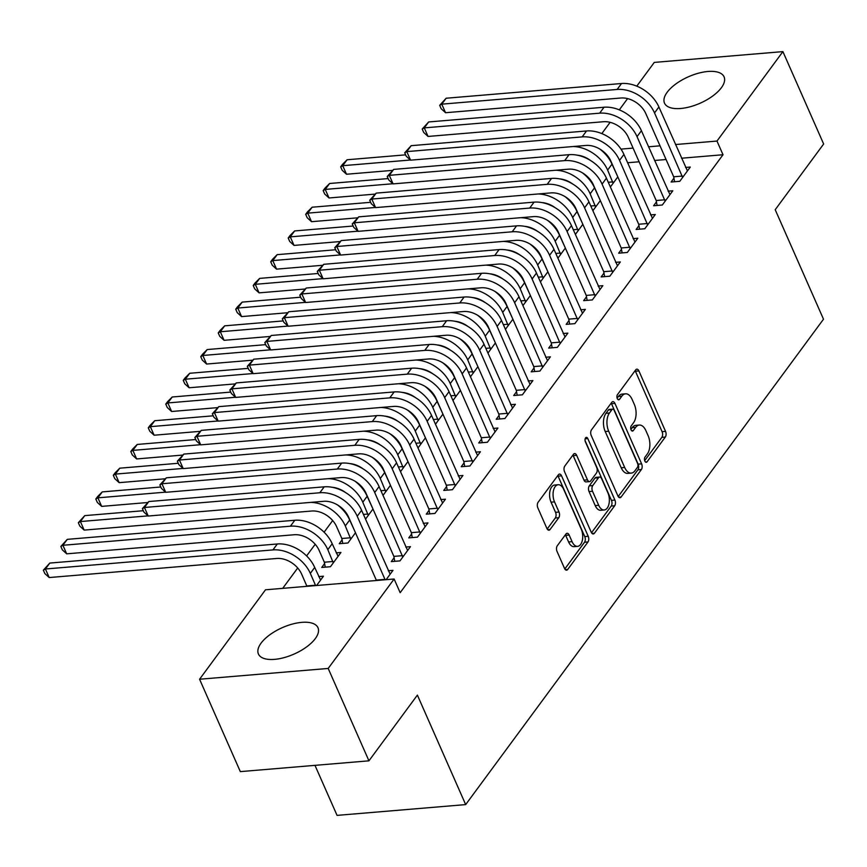 <?xml version="1.0" encoding="UTF-8"?>
<svg xmlns="http://www.w3.org/2000/svg" width="867" height="867" viewBox="0 0 867 867"><rect width="100%" height="100%" fill="white"/><g stroke="black" fill="none" stroke-linecap="round" stroke-linejoin="round"><path stroke-width="1.3" d="M644.842 461.081A2.872 1.571 85.2 0 0 646.283 462.306A2.872 1.571 85.2 0 0 647.075 461.797L665.314 437.055A4.097 2.254 85.2 0 0 665.553 431.376L638.892 370.924A4.097 2.254 85.2 0 0 636.833 369.169A4.097 2.254 85.2 0 0 635.695 369.895L617.456 394.637A2.872 1.571 85.2 0 0 617.293 398.614A2.872 1.571 85.2 0 0 618.735 399.839A2.872 1.571 85.2 0 0 619.526 399.34L621.888 396.132A13.113 7.196 85.2 0 1 625.53 393.813A13.113 7.196 85.2 0 1 632.119 399.427L634.341 404.466A13.113 7.196 85.2 0 1 633.593 422.663L631.23 425.87A2.872 1.571 85.2 0 0 631.068 429.848A2.872 1.571 85.2 0 0 632.509 431.072A2.872 1.571 85.2 0 0 633.3 430.563L635.663 427.366A13.113 7.196 85.2 0 1 639.304 425.047A13.113 7.196 85.2 0 1 645.893 430.661L648.115 435.7A13.113 7.196 85.2 0 1 647.367 453.896L645.005 457.104A2.872 1.571 85.2 0 0 644.842 461.081M261.086 643.141A32.556 14.457 156.2 0 1 292.32 624.088A32.556 14.457 156.2 0 1 317.983 627.73A32.556 14.457 156.2 0 1 315.306 638.589A32.556 14.457 156.2 0 1 284.073 657.63A32.556 14.457 156.2 0 1 258.409 654A32.556 14.457 156.2 0 1 261.086 643.141M667.178 92.26A32.556 14.457 156.2 0 1 698.412 73.218A32.556 14.457 156.2 0 1 724.075 76.849A32.556 14.457 156.2 0 1 721.398 87.708A32.556 14.457 156.2 0 1 690.165 106.76A32.556 14.457 156.2 0 1 664.501 103.13A32.556 14.457 156.2 0 1 667.178 92.26M557.286 545.766A4.097 2.254 85.2 0 0 557.048 551.455L564.525 568.416A4.097 2.254 85.2 0 0 566.584 570.172A4.097 2.254 85.2 0 0 567.722 569.446L587.989 541.962A4.097 2.254 85.2 0 0 588.216 536.283L561.556 475.831A4.097 2.254 85.2 0 0 559.497 474.076A4.097 2.254 85.2 0 0 558.359 474.802L538.104 502.275A4.097 2.254 85.2 0 0 537.865 507.964L546.904 528.447A4.097 2.254 85.2 0 0 548.963 530.203A4.097 2.254 85.2 0 0 550.101 529.477L558.771 517.718A4.097 2.254 85.2 0 0 559.009 512.029L554.522 501.874A10.957 6.015 85.2 0 1 553.428 490.798A10.957 6.015 85.2 0 1 558.196 484.729A10.957 6.015 85.2 0 1 563.713 489.411L581.258 529.217A10.957 6.015 85.2 0 1 582.364 540.282A10.957 6.015 85.2 0 1 577.585 546.362A10.957 6.015 85.2 0 1 572.079 541.669L569.153 535.037A4.097 2.254 85.2 0 0 567.094 533.281A4.097 2.254 85.2 0 0 565.956 534.007L557.286 545.766M394.127 579.004L328.192 668.446L199.573 679.24L265.508 589.798L394.127 579.004L400.164 592.692L723.013 154.738L716.976 141.061L675.458 144.54M636.79 86.147L654.292 62.402L782.901 51.619L823.65 143.998L775.206 209.706L823.498 319.197L465.677 804.598L417.385 695.106L368.941 760.825L328.192 668.446M782.901 51.619L716.976 141.061M617.922 495.989A4.097 2.254 85.2 0 0 619.981 497.745A4.097 2.254 85.2 0 0 621.119 497.019L641.374 469.546A4.097 2.254 85.2 0 0 641.613 463.856L614.941 403.404A4.097 2.254 85.2 0 0 612.882 401.649A4.097 2.254 85.2 0 0 611.744 402.375L591.489 429.859A4.097 2.254 85.2 0 0 591.251 435.537L617.922 495.989M614.681 505.754L594.426 533.238A4.097 2.254 85.2 0 1 593.288 533.953A4.097 2.254 85.2 0 1 591.229 532.208L564.558 471.756A4.097 2.254 85.2 0 1 564.796 466.067L573.466 454.308A4.097 2.254 85.2 0 1 574.604 453.582A4.097 2.254 85.2 0 1 576.663 455.338L587.479 479.852A4.097 2.254 85.2 0 0 589.538 481.608A4.097 2.254 85.2 0 0 590.676 480.882L596.431 473.079A4.097 2.254 85.2 0 0 596.659 467.389L585.409 441.867A2.872 1.571 85.2 0 1 585.117 438.973A2.872 1.571 85.2 0 1 586.363 437.38A2.872 1.571 85.2 0 1 587.804 438.604L614.909 500.064A4.097 2.254 85.2 0 1 614.681 505.754L611.202 506.046L591.511 532.761M314.981 765.355L337.057 815.381L465.677 804.598M394.117 557.763L391.277 561.61L399.969 560.884L410.459 546.644L405.745 547.044M324.594 563.593L321.755 567.441L330.446 566.715L340.937 552.474L336.223 552.875M429.1 510.305L426.261 514.164L434.952 513.427L445.443 499.197L440.729 499.587M372.973 509.016L365.495 519.16M464.073 462.859L461.233 466.717L469.925 465.98L480.416 451.75L475.701 452.14M407.956 461.569L400.478 471.713M499.056 415.412L496.217 419.26L504.908 418.533L515.399 404.304L510.685 404.694M442.929 414.123L435.451 424.266M534.029 367.966L531.189 371.813L539.881 371.087L550.372 356.846L545.657 357.247M477.912 366.676L470.434 376.82M569.012 320.519L566.173 324.366L574.864 323.64L585.355 309.4L580.641 309.801M512.885 319.229L505.407 329.373M603.985 273.072L601.145 276.92L609.837 276.194L620.328 261.953L615.613 262.354M547.868 271.783L540.39 281.927M638.968 225.615L636.129 229.473L644.82 228.736L655.311 214.507L650.597 214.897M582.841 224.325L575.363 234.469M673.941 178.168L671.101 182.027L679.793 181.29L690.284 167.06L685.569 167.45M617.824 176.879L610.346 187.023M723.013 154.738L681.495 158.227M666.073 159.517L654.542 160.482M639.12 161.782L627.589 162.747M332.679 520.547L324.095 532.197M315.198 544.27L306.604 555.92M297.706 567.993L282.696 588.357M600.332 200.602L592.855 210.746M656.449 201.892L653.61 205.75L662.301 205.013L672.803 190.783L668.078 191.174M565.36 248.049L557.882 258.193M621.476 249.338L618.637 253.197L627.329 252.46L637.819 238.23L633.105 238.631M530.376 295.506L522.899 305.65M586.493 296.796L583.654 300.643L592.345 299.917L602.847 285.677L598.122 286.077M495.404 342.953L487.926 353.097M551.52 344.242L548.681 348.09L557.373 347.364L567.863 333.123L563.149 333.524M460.42 390.399L452.942 400.543M516.537 391.689L513.697 395.536L522.389 394.81L532.891 380.58L528.166 380.971M425.448 437.846L417.97 447.99M481.564 439.135L478.725 442.983L487.417 442.257L497.907 428.027L493.193 428.417M390.464 485.292L382.986 495.436M446.581 486.582L443.752 490.44L452.433 489.703L462.935 475.474L458.209 475.864M342.086 539.87L339.246 543.717L347.938 542.991L355.492 532.739M411.608 534.029L408.769 537.887L417.46 537.15L427.951 522.92L423.237 523.321M316.585 585.507L323.456 576.197L318.731 576.598M386.118 579.676L392.979 570.367L388.253 570.768M368.941 760.825L240.322 771.619L199.573 679.24M601.806 133.594L610.119 122.334M619.298 109.871L627.6 98.6M660.036 145.829L648.505 146.805M633.083 148.094L620.978 149.113M639.304 425.047L635.836 425.339A13.113 7.196 85.2 0 0 632.184 427.659L635.663 427.366M630.905 429.403L632.184 427.659M625.53 393.813L622.062 394.106A13.113 7.196 85.2 0 0 618.409 396.425L621.888 396.132M617.131 398.17L618.409 396.425M644.68 460.637L661.846 437.347A4.097 2.254 85.2 0 0 662.074 431.658L635.413 371.217A4.097 2.254 85.2 0 0 635.132 370.653M618.204 496.542L637.895 469.838A4.097 2.254 85.2 0 0 638.134 464.148L611.473 403.697A4.097 2.254 85.2 0 0 611.181 403.144M637.408 467.4A2.872 1.571 85.2 0 0 637.57 463.422L614.172 410.362A2.872 1.571 85.2 0 0 612.731 409.137A2.872 1.571 85.2 0 0 611.929 409.636L609.447 413.017A13.113 7.196 85.2 0 0 608.688 431.213L624.684 467.486A13.113 7.196 85.2 0 0 631.274 473.1A13.113 7.196 85.2 0 0 634.926 470.781L637.408 467.4M612.731 409.137L609.252 409.43A2.872 1.571 85.2 0 0 608.461 409.928L611.929 409.636M631.274 473.1L627.806 473.393A13.113 7.196 85.2 0 1 621.216 467.779L605.209 431.506A13.113 7.196 85.2 0 1 605.968 413.31L608.461 409.928M589.538 481.608L586.059 481.9A4.097 2.254 85.2 0 1 584 480.145L573.185 455.63A4.097 2.254 85.2 0 0 572.903 455.077M585.052 440.544L611.441 500.357L614.909 500.064M598.696 505.288A10.957 6.015 85.2 0 0 604.201 509.98A10.957 6.015 85.2 0 0 608.981 503.911A10.957 6.015 85.2 0 0 607.886 492.835L601.698 478.812A4.097 2.254 85.2 0 0 599.639 477.056A4.097 2.254 85.2 0 0 598.501 477.782L592.746 485.585A4.097 2.254 85.2 0 0 592.519 491.275L598.696 505.288L595.217 505.58A10.957 6.015 85.2 0 0 600.733 510.273L604.201 509.98M599.639 477.056L596.16 477.349A4.097 2.254 85.2 0 0 595.022 478.075L598.501 477.782M595.217 505.58L589.04 491.567A4.097 2.254 85.2 0 1 589.267 485.878L595.022 478.075M611.202 506.046A4.097 2.254 85.2 0 0 611.441 500.357M577.585 546.362L574.106 546.654A10.957 6.015 85.2 0 1 568.6 541.962L565.674 535.329A4.097 2.254 85.2 0 0 565.392 534.776M558.196 484.729L554.728 485.021A10.957 6.015 85.2 0 0 549.949 491.09A10.957 6.015 85.2 0 0 551.054 502.166L554.522 501.874M547.185 529L555.292 518.011A4.097 2.254 85.2 0 0 555.53 512.321L551.054 502.166M564.818 568.969L584.51 542.254A4.097 2.254 85.2 0 0 584.748 536.575L558.077 476.124A4.097 2.254 85.2 0 0 557.795 475.571M573.206 146.512A31.299 22.163 36.4 0 1 607.637 170.073L613.11 183.273M617.607 176.38L612.015 164.145L607.637 170.073M590.373 160.395A20.873 14.772 -143.6 0 0 577.086 155.16M392.718 170.365L346.507 174.245L342.172 170.279L340.666 166.854L342.411 164.481L347.114 159.756L405.626 154.846M347.114 159.756L342.736 165.695L410.394 160.016M599.899 149.102A31.299 22.163 36.4 0 1 612.015 164.145M340.666 166.854L342.736 165.695L346.507 174.245M608.255 182.287L612.861 181.897M687.444 170.907L658.898 106.988L654.531 112.916L682.632 177.442M674.591 181.723L673.692 176.792L645.839 113.653A20.873 14.772 -143.6 0 0 620.913 98.004L445.54 112.721L441.205 108.754L439.688 105.33L446.137 98.231L621.509 83.514A31.299 22.163 36.4 0 1 658.898 106.988M446.137 98.231L441.769 104.159L617.141 89.453A31.299 22.163 36.4 0 1 654.531 112.916M439.688 105.33L441.769 104.159L445.54 112.721M673.692 176.792L682.383 176.066M555.714 170.246A31.299 22.163 36.4 0 1 590.156 193.796L595.618 206.996M600.116 200.114L594.524 187.868L590.156 193.796M572.881 184.118A20.873 14.772 -143.6 0 0 559.605 178.884M375.227 194.089L329.016 197.969L324.681 194.002L323.174 190.577L324.919 188.215L329.623 183.49L388.145 178.569M329.623 183.49L325.244 189.418L392.914 183.739M582.407 172.826A31.299 22.163 36.4 0 1 594.524 187.868M323.174 190.577L325.244 189.418L329.016 197.969M590.763 206.01L595.369 205.62M538.223 193.97A31.299 22.163 36.4 0 1 572.664 217.519L578.126 230.72M582.624 223.838L577.032 211.591L572.664 217.519M555.389 207.842A20.873 14.772 -143.6 0 0 542.113 202.607M357.735 217.812L311.535 221.692L307.189 217.725L305.683 214.312L307.427 211.938L312.131 207.213L370.653 202.304M312.131 207.213L307.763 213.141L375.422 207.462M564.916 196.549A31.299 22.163 36.4 0 1 577.032 211.591M305.683 214.312L307.763 213.141L311.535 221.692M573.271 229.733L577.877 229.343M669.963 194.631L641.417 130.711L637.039 136.639L665.141 201.166M657.099 205.457L656.2 200.515L628.347 137.376A20.873 14.772 -143.6 0 0 603.421 121.727L428.049 136.444L423.714 132.478L422.207 129.053L428.656 121.954L604.028 107.237A31.299 22.163 36.4 0 1 641.417 130.711M428.656 121.954L424.277 127.882L599.65 113.176A31.299 22.163 36.4 0 1 637.039 136.639M422.207 129.053L424.277 127.882L428.049 136.444M656.2 200.515L664.891 199.789M652.472 218.354L623.926 154.434L619.547 160.373L647.649 224.889M639.618 229.181L638.708 224.25L610.867 161.099A20.873 14.772 -143.6 0 0 585.94 145.45L410.568 160.167L406.222 156.201L404.716 152.776L411.164 145.678L586.536 130.96A31.299 22.163 36.4 0 1 623.926 154.434M411.164 145.678L406.786 151.606L582.158 136.899A31.299 22.163 36.4 0 1 619.547 160.373M404.716 152.776L406.786 151.606L410.568 160.167M638.708 224.25L647.4 223.513M520.742 217.693A31.299 22.163 36.4 0 1 555.173 241.243L560.646 254.443M565.132 247.561L559.551 235.315L555.173 241.243M537.908 231.565A20.873 14.772 -143.6 0 0 524.622 226.33M340.243 241.546L294.043 245.415L289.708 241.449L288.191 238.035L289.946 235.661L294.639 230.936L353.162 226.027M294.639 230.936L290.272 236.864L357.93 231.186M547.435 220.272A31.299 22.163 36.4 0 1 559.551 235.315M288.191 238.035L290.272 236.864L294.043 245.415M555.79 253.457L560.385 253.077M503.25 241.416A31.299 22.163 36.4 0 1 537.681 264.977L543.154 278.166M547.651 271.284L542.059 259.038L537.681 264.977M520.417 255.288A20.873 14.772 -143.6 0 0 507.13 250.054M322.762 265.269L276.551 269.138L272.216 265.172L270.71 261.758L272.455 259.385L277.158 254.66L335.67 249.75M277.158 254.66L272.78 260.588L340.438 254.909M529.943 243.995A31.299 22.163 36.4 0 1 542.059 259.038M270.71 261.758L272.78 260.588L276.551 269.138M538.299 277.18L542.905 276.801M634.98 242.077L606.434 178.158L602.066 184.097L630.168 248.612M622.127 252.904L621.227 247.973L593.375 184.823A20.873 14.772 -143.6 0 0 568.449 169.173L393.076 183.891L388.73 179.924L387.224 176.5L393.672 169.401L569.045 154.684A31.299 22.163 36.4 0 1 606.434 178.158M393.672 169.401L389.305 175.34L564.677 160.623A31.299 22.163 36.4 0 1 602.066 184.097M387.224 176.5L389.305 175.34L393.076 183.891M621.227 247.973L629.919 247.236M617.488 265.801L588.942 201.881L584.575 207.82L612.676 272.336M604.635 276.627L603.735 271.696L575.883 208.546A20.873 14.772 -143.6 0 0 550.957 192.897L375.584 207.614L371.249 203.647L369.732 200.223L376.18 193.124L551.553 178.418A31.299 22.163 36.4 0 1 588.942 201.881M376.18 193.124L371.813 199.063L547.185 184.346A31.299 22.163 36.4 0 1 584.575 207.82M369.732 200.223L371.813 199.063L375.584 207.614M603.735 271.696L612.427 270.959M485.758 265.139A31.299 22.163 36.4 0 1 520.2 288.7L525.662 301.9M530.16 295.008L524.568 282.761L520.2 288.7M502.925 279.011A20.873 14.772 -143.6 0 0 489.649 273.777M305.271 288.993L259.07 292.862L254.725 288.895L253.218 285.481L254.963 283.108L259.666 278.383L318.189 273.473M259.666 278.383L255.288 284.311L322.957 278.632M512.451 267.719A31.299 22.163 36.4 0 1 524.568 282.761M253.218 285.481L255.288 284.311L259.07 292.862M520.807 300.903L525.413 300.524M600.007 289.535L571.461 225.615L567.083 231.543L595.185 296.059M587.154 300.35L586.244 295.419L558.391 232.269A20.873 14.772 -143.6 0 0 533.465 216.62L358.093 231.337L353.758 227.371L352.251 223.946L358.7 216.848L534.072 202.141A31.299 22.163 36.4 0 1 571.461 225.615M358.7 216.848L354.321 222.786L529.694 208.069A31.299 22.163 36.4 0 1 567.083 231.543M352.251 223.946L354.321 222.786L358.093 231.337M586.244 295.419L594.935 294.682M468.267 288.863A31.299 22.163 36.4 0 1 502.708 312.423L508.17 325.624M512.668 318.731L507.076 306.485L502.708 312.423M485.444 302.746A20.873 14.772 -143.6 0 0 472.157 297.5M287.779 312.716L241.579 316.596L237.233 312.629L235.726 309.205L237.482 306.831L242.175 302.106L300.697 297.197M242.175 302.106L237.807 308.034L305.466 302.355M494.959 291.442A31.299 22.163 36.4 0 1 507.076 306.485M235.726 309.205L237.807 308.034L241.579 316.596M503.315 324.626L507.921 324.247M582.516 313.258L553.97 249.338L549.591 255.266L577.704 319.782M569.662 324.074L568.752 319.143L540.91 255.993A20.873 14.772 -143.6 0 0 515.984 240.343L340.612 255.061L336.266 251.094L334.76 247.669L341.208 240.582L516.58 225.864A31.299 22.163 36.4 0 1 553.97 249.338M341.208 240.582L336.829 246.51L512.202 231.792A31.299 22.163 36.4 0 1 549.591 255.266M334.76 247.669L336.829 246.51L340.612 255.061M568.752 319.143L577.444 318.417M450.786 312.586A31.299 22.163 36.4 0 1 485.217 336.147L490.689 349.347M495.176 342.454L489.595 330.219L485.217 336.147M467.952 326.469A20.873 14.772 -143.6 0 0 454.666 321.223M270.287 336.439L224.087 340.319L219.752 336.353L218.235 332.928L219.99 330.555L224.683 325.829L283.206 320.92M224.683 325.829L220.316 331.758L287.974 326.079M477.479 315.165A31.299 22.163 36.4 0 1 489.595 330.219M218.235 332.928L220.316 331.758L224.087 340.319M485.834 348.361L490.429 347.97M433.294 336.309A31.299 22.163 36.4 0 1 467.725 359.87L473.198 373.07M477.695 366.177L472.103 353.942L467.725 359.87M450.461 350.192A20.873 14.772 -143.6 0 0 437.174 344.947M252.806 360.163L206.595 364.042L202.26 360.076L200.754 356.651L202.499 354.278L207.202 349.553L265.714 344.643M207.202 349.553L202.824 355.481L270.482 349.813M459.987 338.889A31.299 22.163 36.4 0 1 472.103 353.942M200.754 356.651L202.824 355.481L206.595 364.042M468.343 372.084L472.948 371.694M415.802 360.033A31.299 22.163 36.4 0 1 450.244 383.593L455.706 396.793M460.204 389.901L454.611 377.665L450.244 383.593M432.969 373.915A20.873 14.772 -143.6 0 0 419.693 368.67M235.315 383.886L189.114 387.766L184.769 383.799L183.262 380.375L185.007 378.001L189.71 373.276L248.233 368.367M189.71 373.276L185.332 379.215L253.001 373.536M442.495 362.612A31.299 22.163 36.4 0 1 454.611 377.665M183.262 380.375L185.332 379.215L189.114 387.766M450.851 395.807L455.457 395.417M398.311 383.756A31.299 22.163 36.4 0 1 432.752 407.317L438.214 420.517M442.712 413.624L437.12 401.388L432.752 407.317M415.488 397.639A20.873 14.772 -143.6 0 0 402.201 392.393M217.823 407.609L171.623 411.489L167.277 407.523L165.77 404.098L167.526 401.724L172.219 396.999L230.741 392.09M172.219 396.999L167.851 402.938L235.51 397.259M425.014 386.346A31.299 22.163 36.4 0 1 437.12 401.388M165.77 404.098L167.851 402.938L171.623 411.489M433.37 419.53L437.965 419.14M380.83 407.479A31.299 22.163 36.4 0 1 415.26 431.04L420.733 444.24M425.231 437.347L419.639 425.112L415.26 431.04M397.996 421.362A20.873 14.772 -143.6 0 0 384.71 416.127M200.331 431.332L154.131 435.212L149.796 431.246L148.279 427.821L150.034 425.448L154.727 420.723L213.249 415.813M154.727 420.723L150.359 426.662L218.018 420.983M407.523 410.069A31.299 22.163 36.4 0 1 419.639 425.112M148.279 427.821L150.359 426.662L154.131 435.212M415.878 443.254L420.484 442.864M363.338 431.202A31.299 22.163 36.4 0 1 397.78 454.763L403.242 467.963M407.739 461.071L402.147 448.835L397.78 454.763M380.505 445.085A20.873 14.772 -143.6 0 0 367.229 439.851M182.85 455.056L136.639 458.936L132.304 454.969L130.798 451.544L132.543 449.171L137.246 444.446L195.758 439.536M137.246 444.446L132.868 450.385L200.537 444.706M390.031 433.793A31.299 22.163 36.4 0 1 402.147 448.835M130.798 451.544L132.868 450.385L136.639 458.936M398.387 466.977L402.992 466.587M345.846 454.937A31.299 22.163 36.4 0 1 380.288 478.486L385.75 491.687M390.248 484.805L384.655 472.558L380.288 478.486M363.013 468.809A20.873 14.772 -143.6 0 0 349.737 463.574M165.359 478.779L119.158 482.659L114.812 478.692L113.306 475.268L115.051 472.905L119.754 468.18L178.277 463.271M119.754 468.18L115.376 474.108L183.045 468.429M372.539 457.516A31.299 22.163 36.4 0 1 384.655 472.558M113.306 475.268L115.376 474.108L119.158 482.659M380.895 490.7L385.501 490.31M328.355 478.66A31.299 22.163 36.4 0 1 362.796 502.21L368.269 515.41M372.756 508.528L367.164 496.282L362.796 502.21M345.532 492.532A20.873 14.772 -143.6 0 0 332.245 487.297M147.867 502.502L101.667 506.382L97.321 502.416L95.814 499.002L97.57 496.628L102.263 491.903L160.785 486.994M102.263 491.903L97.895 497.831L165.554 492.153M355.058 481.239A31.299 22.163 36.4 0 1 367.164 496.282M95.814 499.002L97.895 497.831L101.667 506.382M363.414 514.424L368.009 514.033M342.736 543.425L341.836 538.494L336.613 526.67A20.873 14.772 -143.6 0 0 311.687 511.021L84.175 530.105L79.84 526.139L78.323 522.725L84.771 515.627L143.293 510.717M310.874 502.383A31.299 22.163 36.4 0 1 345.304 525.933L350.777 539.133M355.275 532.251L349.683 520.005L345.304 525.933M84.771 515.627L80.403 521.555L148.062 515.876M337.566 504.962A31.299 22.163 36.4 0 1 349.683 520.005M78.323 522.725L80.403 521.555L84.175 530.105M341.836 538.494L350.528 537.768M565.024 336.981L536.478 273.062L532.11 278.99L560.212 343.505M552.171 347.797L551.271 342.866L523.419 279.716A20.873 14.772 -143.6 0 0 498.492 264.067L323.12 278.784L318.774 274.817L317.268 271.393L323.716 264.305L499.089 249.588A31.299 22.163 36.4 0 1 536.478 273.062M323.716 264.305L319.349 270.233L494.721 255.516A31.299 22.163 36.4 0 1 532.11 278.99M317.268 271.393L319.349 270.233L323.12 278.784M551.271 342.866L559.963 342.14M547.532 360.705L518.986 296.785L514.619 302.713L542.72 367.24M534.679 371.52L533.779 366.589L505.927 303.439A20.873 14.772 -143.6 0 0 481.001 287.79L305.628 302.507L301.293 298.541L299.776 295.127L306.224 288.028L481.597 273.311A31.299 22.163 36.4 0 1 518.986 296.785M306.224 288.028L301.857 293.956L477.229 279.239A31.299 22.163 36.4 0 1 514.619 302.713M299.776 295.127L301.857 293.956L305.628 302.507M533.779 366.589L542.471 365.863M530.051 384.428L501.505 320.508L497.127 326.436L525.229 390.963M517.198 395.244L516.288 390.313L488.435 327.162A20.873 14.772 -143.6 0 0 463.509 311.524L288.137 326.23L283.802 322.264L282.295 318.85L288.744 311.752L464.116 297.034A31.299 22.163 36.4 0 1 501.505 320.508M288.744 311.752L284.365 317.68L459.738 302.962A31.299 22.163 36.4 0 1 497.127 326.436M282.295 318.85L284.365 317.68L288.137 326.23M516.288 390.313L524.979 389.586M512.56 408.151L484.014 344.232L479.635 350.16L507.748 414.686M499.706 418.967L498.796 414.036L470.954 350.897A20.873 14.772 -143.6 0 0 446.028 335.247L270.656 349.954L266.31 345.987L264.803 342.573L271.252 335.475L446.624 320.757A31.299 22.163 36.4 0 1 484.014 344.232M271.252 335.475L266.873 341.403L442.257 326.686A31.299 22.163 36.4 0 1 479.635 350.16M264.803 342.573L266.873 341.403L270.656 349.954M498.796 414.036L507.488 413.31M495.068 431.874L466.522 367.955L462.154 373.883L490.256 438.409M482.215 442.69L481.315 437.759L453.463 374.62A20.873 14.772 -143.6 0 0 428.536 358.971L253.164 373.677L248.818 369.71L247.312 366.297L253.76 359.198L429.132 344.481A31.299 22.163 36.4 0 1 466.522 367.955M253.76 359.198L249.393 365.126L424.765 350.409A31.299 22.163 36.4 0 1 462.154 373.883M247.312 366.297L249.393 365.126L253.164 373.677M481.315 437.759L490.007 437.033M477.576 455.598L449.03 391.678L444.663 397.606L472.764 462.133M464.723 466.413L463.823 461.482L435.971 398.343A20.873 14.772 -143.6 0 0 411.045 382.694L235.672 397.411L231.337 393.445L229.82 390.02L236.268 382.921L411.641 368.204A31.299 22.163 36.4 0 1 449.03 391.678M236.268 382.921L231.901 388.85L407.273 374.143A31.299 22.163 36.4 0 1 444.663 397.606M229.82 390.02L231.901 388.85L235.672 397.411M463.823 461.482L472.515 460.756M460.095 479.321L431.549 415.401L427.171 421.34L455.273 485.856M447.242 490.148L446.332 485.206L418.479 422.066A20.873 14.772 -143.6 0 0 393.553 406.417L218.181 421.134L213.846 417.168L212.339 413.743L218.787 406.645L394.16 391.927A31.299 22.163 36.4 0 1 431.549 415.401M218.787 406.645L214.409 412.573L389.782 397.866A31.299 22.163 36.4 0 1 427.171 421.34M212.339 413.743L214.409 412.573L218.181 421.134M446.332 485.206L455.023 484.48M442.603 503.044L414.058 439.125L409.69 445.064L437.792 509.579M429.75 513.871L428.84 508.94L400.998 445.79A20.873 14.772 -143.6 0 0 376.072 430.14L200.7 444.858L196.354 440.891L194.847 437.467L201.296 430.368L376.668 415.651A31.299 22.163 36.4 0 1 414.058 439.125M201.296 430.368L196.928 436.296L372.301 421.59A31.299 22.163 36.4 0 1 409.69 445.064M194.847 437.467L196.928 436.296L200.7 444.858M428.84 508.94L437.532 508.203M425.112 526.768L396.566 462.848L392.198 468.787L420.3 533.303M412.258 537.594L411.359 532.663L383.507 469.513A20.873 14.772 -143.6 0 0 358.58 453.864L183.208 468.581L178.862 464.614L177.356 461.19L183.804 454.091L359.176 439.374A31.299 22.163 36.4 0 1 396.566 462.848M183.804 454.091L179.436 460.03L354.809 445.313A31.299 22.163 36.4 0 1 392.198 468.787M177.356 461.19L179.436 460.03L183.208 468.581M411.359 532.663L420.051 531.926M325.244 567.148L324.345 562.217L319.132 550.393A20.873 14.772 -143.6 0 0 294.206 534.744L66.683 553.829L62.348 549.862L60.842 546.448L67.29 539.35L294.802 520.254A31.299 22.163 36.4 0 1 332.191 543.728L338.097 556.332M67.29 539.35L62.912 545.278L290.434 526.193A31.299 22.163 36.4 0 1 327.824 549.667L333.286 562.867M60.842 546.448L62.912 545.278L66.683 553.829M324.345 562.217L333.036 561.491M407.62 550.491L379.074 486.571L374.707 492.51L402.808 557.026M394.767 561.317L393.867 556.386L366.015 493.236A20.873 14.772 -143.6 0 0 341.089 477.587L165.716 492.304L161.381 488.338L159.875 484.913L166.312 477.815L341.696 463.108A31.299 22.163 36.4 0 1 379.074 486.571M166.312 477.815L161.945 483.753L337.317 469.036A31.299 22.163 36.4 0 1 374.707 492.51M159.875 484.913L161.945 483.753L165.716 492.304M393.867 556.386L402.559 555.649M306.929 586.32L301.64 574.117A20.873 14.772 -143.6 0 0 276.714 558.467L49.202 577.552L44.856 573.586L43.35 570.172L49.798 563.073L277.31 543.977A31.299 22.163 36.4 0 1 314.699 567.452L320.617 580.056M49.798 563.073L45.431 569.001L272.942 549.916A31.299 22.163 36.4 0 1 310.332 573.39L315.621 585.593M43.35 570.172L45.431 569.001L49.202 577.552M306.853 585.94L315.545 585.214M390.139 574.225L361.593 510.305L357.215 516.233L385.143 579.763M376.451 580.489L348.523 516.96A20.873 14.772 -143.6 0 0 323.597 501.31L148.224 516.028L143.889 512.061L142.383 508.636L148.831 501.538L324.204 486.831A31.299 22.163 36.4 0 1 361.593 510.305M148.831 501.538L144.453 507.477L319.825 492.759A31.299 22.163 36.4 0 1 357.215 516.233M142.383 508.636L144.453 507.477L148.224 516.028M376.376 580.11L385.067 579.373M645.416 461.938L647.075 461.797M617.857 399.47L619.526 399.34M631.642 430.704L633.3 430.563M635.413 371.217L638.892 370.924M662.074 431.658L665.553 431.376M661.846 437.347L665.314 437.055M611.473 403.697L614.941 403.404M638.134 464.148L641.613 463.856M637.895 469.838L641.374 469.546M618.735 497.225L621.119 497.019M605.968 413.31L609.447 413.017M605.209 431.506L608.688 431.213M621.216 467.779L624.684 467.486M592.042 533.433L594.426 533.238M573.185 455.63L576.663 455.338M584 480.145L587.479 479.852M585.149 438.832L587.804 438.604M589.267 485.878L592.746 485.585M589.04 491.567L592.519 491.275M565.674 535.329L569.153 535.037M568.6 541.962L572.079 541.669M555.53 512.321L559.009 512.029M555.292 518.011L558.771 517.718M547.716 529.683L550.101 529.477M558.077 476.124L561.556 475.831M584.748 536.575L588.216 536.283M584.51 542.254L587.989 541.962M565.349 569.641L567.722 569.446M621.509 83.514L617.141 89.453M604.028 107.237L599.65 113.176M586.536 130.96L582.158 136.899M569.045 154.684L564.677 160.623M551.553 178.418L547.185 184.346M534.072 202.141L529.694 208.069M516.58 225.864L512.202 231.792M499.089 249.588L494.721 255.516M481.597 273.311L477.229 279.239M464.116 297.034L459.738 302.962M446.624 320.757L442.257 326.686M429.132 344.481L424.765 350.409M411.641 368.204L407.273 374.143M394.16 391.927L389.782 397.866M376.668 415.651L372.301 421.59M359.176 439.374L354.809 445.313M332.191 543.728L327.824 549.667M294.802 520.254L290.434 526.193M341.696 463.108L337.317 469.036M314.699 567.452L310.332 573.39M277.31 543.977L272.942 549.916M324.204 486.831L319.825 492.759"/></g></svg>
